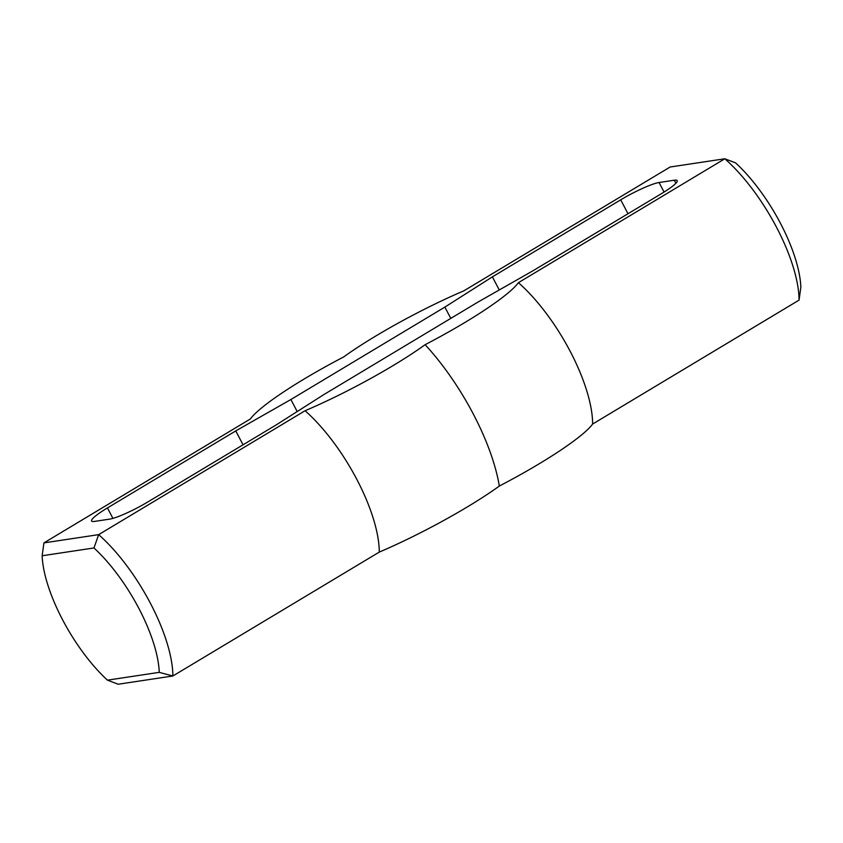 <?xml version="1.0" encoding="UTF-8"?>
<svg xmlns="http://www.w3.org/2000/svg" width="843" height="843" viewBox="0 0 843 843"><rect width="100%" height="100%" fill="white"/><g stroke="black" fill="none" stroke-linecap="round" stroke-linejoin="round"><path stroke-width="1.26" d="M107.461 680.153L118.157 684.231L172.868 675.991L159.264 672.356L107.461 680.153A96.755 36.038 59 0 1 42.15 555.758L93.963 547.961A96.755 36.038 59 0 1 159.264 672.356M799.059 300.119L800.85 287.242A96.755 36.038 -121 0 0 735.539 162.847L724.843 158.769A106.429 39.642 59 0 1 799.059 300.119L592.64 424.029A112.836 15.901 152.3 0 1 499.33 486.042A112.836 15.901 152.3 0 1 379.287 552.091L172.868 675.991A106.429 39.642 -121 0 0 98.663 534.641L93.963 547.961M43.941 542.881L250.36 418.971A112.836 15.901 -27.7 0 1 343.67 356.958A112.836 15.901 -27.7 0 1 463.713 290.909L670.132 167.009L724.843 158.769L518.424 282.668A112.836 15.901 -27.7 0 1 425.114 344.692A112.836 15.901 -27.7 0 1 305.071 410.741L98.663 534.641L43.941 542.881L42.15 555.758M518.424 282.668A106.429 39.642 59 0 1 592.64 424.029M290.888 399.519L444.872 307.094L492.386 276.862L620.701 199.833A32.255 4.542 152.3 0 1 659.068 182.52L674.305 180.223A32.255 4.542 152.3 0 1 677.203 180.634A32.255 4.542 152.3 0 1 661.344 193.721L533.029 270.74L477.897 302.121L323.912 394.545L276.399 424.788L148.083 501.806A32.255 4.542 152.3 0 1 109.716 519.119L94.479 521.417A32.255 4.542 152.3 0 1 91.581 521.006A32.255 4.542 152.3 0 1 107.44 507.929L235.755 430.91L290.888 399.519L297.2 411.542M235.755 430.91L243.047 444.798M492.386 276.862L499.267 289.96M444.872 307.094L450.805 318.391M425.114 344.692A131.129 48.841 59 0 1 499.33 486.042M305.071 410.741A106.429 39.642 59 0 1 379.287 552.091M107.44 507.929L112.93 518.392M674.305 180.223L675.896 183.247M659.068 182.52L664.073 192.046M620.701 199.833L628.003 213.732"/></g></svg>
